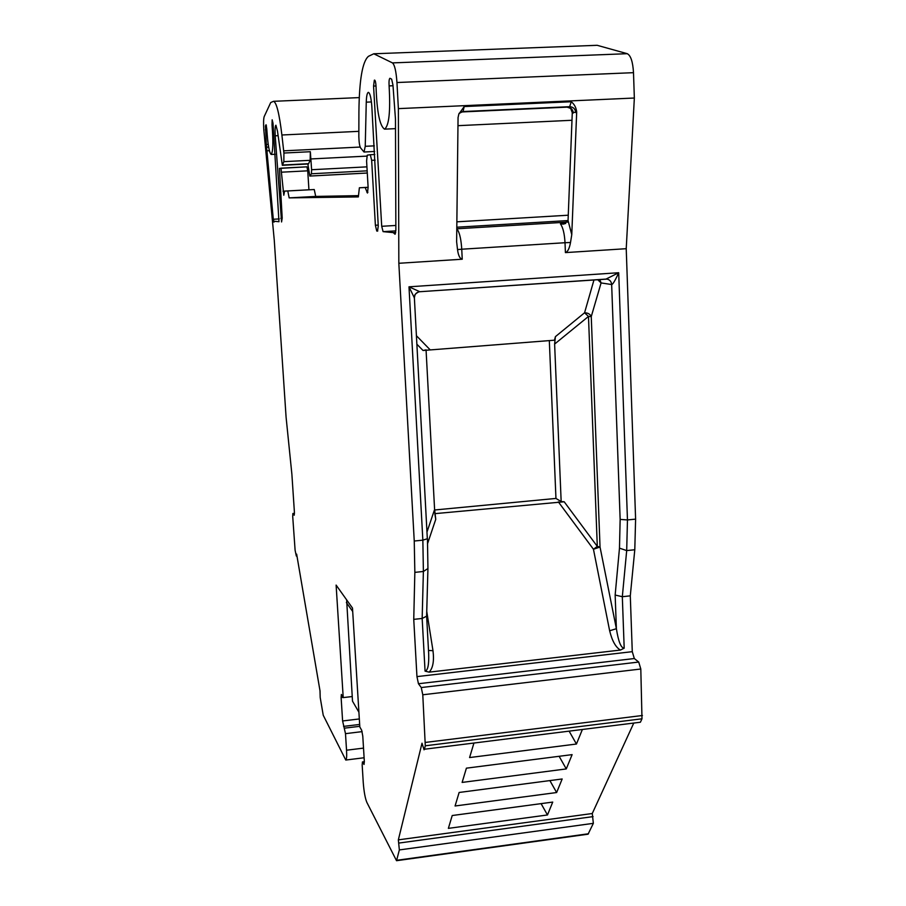 <?xml version="1.0" encoding="UTF-8"?>
<svg xmlns="http://www.w3.org/2000/svg" width="906" height="906" viewBox="0 0 906 906"><rect width="100%" height="100%" fill="white"/><g stroke="black" fill="none" stroke-linecap="round" stroke-linejoin="round"><path stroke-width="1.36" d="M561.165 501.573L554.619 344.065L555.412 336.647L554.461 340.203L423.045 350.486L426.058 349.852L434.597 509.489L435.752 519.331L434.812 513.657L564.189 501.777L561.165 501.573L555.956 498.436L434.62 509.987M549.319 340.588L555.956 498.436M626.227 248.697L565.412 252.604L565.016 242.717L461.743 249.218L462.241 259.218L398.833 263.284L398.38 108.629L396.953 82.525C396.171 71.336 394.665 64.79 392.457 62.899L373.782 53.782L597.156 45.3L627.246 53.692C630.769 55.47 632.852 61.801 633.498 72.673L634.347 98.029L626.227 248.697L635.604 519.138L634.789 549.749L630.293 595.842L632.275 651.674L634.325 658.537L638.719 662.048L640.802 669.013L641.992 718.798L425.288 745.797L424.438 749.228L640.395 722.229L641.992 718.798M640.395 722.229L424.438 749.228M352.219 696.544L343.215 697.597L336.115 585.083L352.491 608.062L359.818 726.974L361.698 730.304L362.785 736.182L364.325 761.3L364.042 764.449L362.445 761.923L362.174 765.049L363.249 782.535C363.952 791.64 365.152 798.265 366.862 802.41L396.534 860.7L588.062 834.188L593.351 823.339L592.264 813.52L633.509 723.634M358.493 195.639L315.707 196.421L314.257 189.535L284.575 191.121L283.793 195.243L280.973 168.165L306.908 166.829L279.433 168.403L282.196 218.04L281.573 221.959L275.197 135.809C274.892 129.399 275.13 125.866 275.9 125.209L277.474 131.076L282.344 165.3L283.85 161.653L283.918 153.035L281.891 134.994C279.286 113.477 276.489 102.253 273.499 101.313L270.713 102.559L264.19 116.602C263.533 118.607 263.408 122.967 263.805 129.717L274.269 240.237L286.081 417.122L291.879 474.212L294.405 512.173L294.235 515.208L292.876 513.487L292.717 516.499L295.107 550.282L296.33 556.046L296.636 554.11L320.011 690.836L320.192 697.427L323.227 715.23L345.775 760.043C346.613 759.613 346.873 756.329 346.534 750.213L345.492 733.656L342.604 720.961L341.12 697.563L341.358 694.483L343.215 697.597M346.647 599.863L352.502 701.165L358.912 712.218M554.619 344.065L588.481 316.443L584.563 312.785L593.985 279.897M558.322 501.845L593.453 549.263L597.303 546.397L588.481 316.443L591.256 316.602L600.032 547.031L616.386 628.696C618.402 641.561 620.995 648.05 624.189 648.186L620.429 650.066L429.15 672.15L425.061 671.131C427.813 670.542 429.025 664.834 428.685 654.007L428.697 653.962M564.189 501.777L597.303 546.397L600.032 547.031L593.453 549.263L609.647 630.78C612.139 640.938 615.74 647.36 620.429 650.066M414.269 297.44C414.71 294.122 416.556 292.208 419.784 291.709L408.991 286.817L618.696 272.729L627.462 519.942L620.146 519.41L619.478 548.153L615.151 595.038L622.32 596.714L630.293 595.842M414.269 298.085L414.993 294.982C414.065 294.926 418.459 291.415 419.84 291.721L606.035 279.082L618.696 272.729C615.174 280.509 612.83 284.439 611.663 284.541L620.146 519.41M425.288 745.797L422.785 694.777L421.256 687.541L418.447 683.736L416.953 676.612L413.748 619.364L414.846 572.365L414.246 541.018L398.833 263.284M426.658 616.171L422.162 618.458L413.748 619.364M426.749 611.414L432.989 650.712C434.246 660.995 432.966 668.141 429.15 672.15M396.534 860.7L399.353 849.93L398.346 839.862L592.264 813.52M398.346 839.862L422.015 743.203L424.053 749.828M273.136 124.903L272.026 124.96C273.363 142.095 273.08 151.936 271.166 154.473C269.207 152.695 267.746 144.213 266.794 129.026L266.058 124.722L265.458 125.877L266.319 144.496L268.21 144.405M272.026 124.96L272.162 119.807L273.012 123.25L278.969 221.71L274.541 221.291L273.963 222.151L273.306 219.263L266.319 144.496M373.782 53.782L368.504 56.285C362.468 61.302 359.274 79.807 358.912 111.8L358.844 136.795C359.014 142.412 359.603 146.149 360.633 147.984L364.031 152.015L365.243 146.308L374.325 145.855M398.38 108.629L634.347 98.029M462.241 259.218C459.886 258.742 458.311 255.537 457.519 249.592L456.635 241.811L458.062 117.531L458.832 114.088L464.212 106.557L571.256 101.744C574.381 104.213 576.193 107.644 576.692 112.027L571.765 234.688L570.508 242.491C569.455 248.448 567.756 251.823 565.412 252.604M570.667 108.312L572.286 112.706L568.051 220.566L563.317 224.11L560.406 223.827L565.752 223.51M374.665 80.09C375.424 80.691 375.888 83.046 376.058 87.157C376.919 111.936 379.75 125.934 384.54 129.15C389.048 125.809 390.577 111.393 389.104 85.9C388.844 81.438 389.127 78.901 389.942 78.267L391.63 79.128L392.955 84.994L395.469 119.094L395.865 229.852L395.016 234.235L393.249 232.616L383.091 231.642L381.709 226.296L395.854 225.458M381.709 226.296L373.566 86.081L374.325 80.215M375.141 160.158L371.664 160.328L375.39 225.254L376.76 231.041L377.519 231.121L378.266 226.024L371.822 106.172C371.109 97.622 369.954 93.012 368.38 92.344C367.179 92.729 366.466 96.002 366.262 102.163L365.243 146.308M282.344 165.3L308.459 163.963L310.169 160.317L310.339 151.721L311.607 169.728L311.415 173.771L309.807 176.07L307.847 163.986M310.407 176.013L367.281 173.012M556.635 792.535L455.072 805.989L459.127 792.467L562.173 778.979L556.635 792.535L549.885 780.587M566.273 768.922L462.128 782.422L466.409 768.163L572.116 754.63L566.273 768.922L559.127 756.295M582.15 730.066L576.442 744.03L469.58 757.563L473.77 743.611M448.368 828.367L452.219 815.525L552.728 802.082L547.473 814.97L448.368 828.367M576.442 744.03L569.41 731.652M547.473 814.97L541.086 803.633M609.647 630.78L616.386 628.696L615.151 595.038M352.694 611.482L346.364 602.524M306.908 166.829L307.734 170.826L281.755 172.174M283 191.189L308.935 189.784L307.734 170.826M314.257 189.535L284.575 191.121M315.707 196.421L289.15 197.882L287.791 190.973M368.108 187.293L359.376 187.78L358.346 196.919L289.15 197.882M365.152 187.519L367.451 193.046L368.119 187.383L359.376 187.78M368.119 187.383L366.59 160.996L367.258 155.175L370.305 154.722L371.664 160.328M427.315 538.447L414.382 297.881L408.991 286.817L422.853 540.169L423.385 571.482L422.162 618.458L425.061 671.131M456.76 230.407L457.7 230.045C459.818 233.646 461.165 240.045 461.743 249.218L457.519 249.592M362.14 731.618L345.492 733.656M346.534 750.213L363.521 748.107M429.908 349.569L416.443 335.741M555.412 336.647L584.563 312.785C587.869 312.808 590.1 314.076 591.256 316.602L601.086 282.932L597.677 279.648M599.817 279.501L601.086 282.932L611.663 284.541C611.357 281.551 609.806 279.75 607.02 279.116L606.137 279.071M642.422 715.491L425.435 742.422M422.785 694.777L640.802 669.013M414.246 541.018L422.853 540.169L427.451 538.696L427.938 568.526L423.385 571.482L414.846 572.365M634.789 549.749L626.692 550.588L627.462 519.942L635.604 519.138M421.256 687.541L638.719 662.048M418.447 683.736L634.325 658.537M416.953 676.612L632.275 651.674M624.189 648.186L622.32 596.714L626.692 550.588L619.478 548.153M435.752 519.331L427.677 543.294M588.492 833.769L396.783 860.292M593.351 823.339L399.353 849.93M266.455 125.832L265.458 125.877M266.828 129.751L265.345 129.818M266.375 147.18L268.629 147.066M294.461 513.419L292.966 513.555M392.457 62.899L627.246 53.692M396.953 82.525L633.498 72.673M572.286 112.706L576.692 112.027M571.765 234.688L568.051 220.566L456.805 227.213M570.508 242.491L565.016 242.717C564.506 233.657 562.966 227.361 560.406 223.827M567.507 222.106L456.783 228.788M395.729 232.468L393.249 232.616M394.586 233.861L395.412 233.805M456.771 230.101L457.7 230.045M383.091 231.642L395.854 230.883M389.104 85.9L393 85.742M373.566 86.081L376.024 85.979M456.862 221.823L568.288 215.209M573.328 113.035C572.841 109.309 570.814 107.35 567.281 107.135L461.12 111.982L567.281 107.135L569.67 106.682L571.256 101.744M567.133 107.135L570.61 108.38M575.752 112.616C575.265 108.879 573.238 106.897 569.67 106.682L463.034 111.551L464.212 106.557M461.131 111.982L463.034 111.551L459.149 113.295M366.262 102.163L371.415 101.936M376.76 231.041L377.757 230.985M282.208 218.233L280.837 218.312M275.197 135.809L278.063 135.674M283.68 150.838L360.169 147.055M310.339 151.721L283.918 153.035M310.928 158.946L366.783 156.115M311.607 169.728L366.93 166.851M311.415 173.771L367.156 170.838M309.807 176.07L367.292 173.035L309.807 176.07M281.891 134.994L358.844 131.336M359.784 726.318L344.518 728.164M343.567 726.397L359.671 724.449M342.604 720.961L359.331 718.956M341.12 697.563L343.068 697.337M362.706 762.173L364.359 761.969M593.079 816.612L398.957 843.056M367.904 192.253L366.907 192.31M374.824 154.496L370.339 154.722L374.824 154.496M375.39 225.254L378.232 225.084M308.708 163.692L282.57 165.028M310.169 160.317L283.85 161.653M273.306 219.263L279.252 218.924M269.376 150.702L266.511 150.838M428.504 650.44L432.989 650.712M434.597 509.489L427.077 531.743M423.045 350.486L416.896 344.223M419.84 291.721L606.941 279.116M271.166 154.473L275.277 154.269M296.964 555.978L296.33 556.046M294.461 513.34L292.876 513.487M345.775 760.043L364.11 757.756M571.992 120.272L457.972 125.674M395.503 128.641L384.54 129.15M564.087 223.997L563.317 224.042M273.499 101.313L359.252 97.599M362.445 761.923L364.348 761.686M364.031 152.015L374.654 151.472M426.613 615.887L428.697 653.996M427.938 568.526L426.613 616.114M461.958 111.71L458.991 113.669"/></g></svg>
